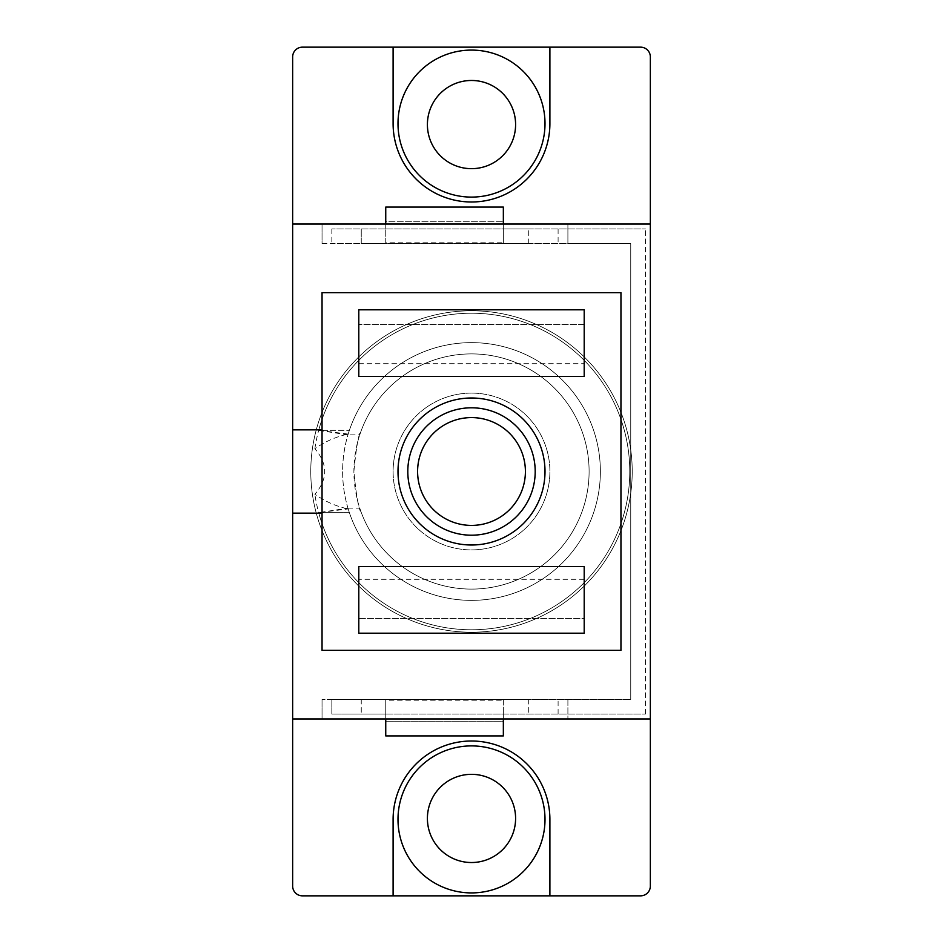 <?xml version="1.0" encoding="UTF-8"?>
<svg xmlns="http://www.w3.org/2000/svg" width="943" height="943" viewBox="0 0 943 943"><rect width="100%" height="100%" fill="white"/><g stroke="black" fill="none" stroke-linecap="round" stroke-linejoin="round"><path stroke-width="0.71" stroke-dasharray="4.71 3.54" d="M471.5 393.101A78.399 78.399 0 0 1 549.899 471.5A78.399 78.399 0 0 1 471.5 549.899A78.399 78.399 0 0 1 393.101 471.5A78.399 78.399 0 0 1 471.5 393.101A78.399 78.399 0 0 1 549.899 471.5A78.399 78.399 0 0 1 471.5 549.899A78.399 78.399 0 0 1 393.101 471.5A78.399 78.399 0 0 1 471.5 393.101M471.5 525.404A53.904 53.904 0 0 1 417.596 471.5A53.904 53.904 0 0 1 471.5 417.596A53.904 53.904 0 0 1 525.404 471.5A53.904 53.904 0 0 1 471.5 525.404M471.5 310.777A160.723 160.723 0 0 1 632.223 471.5A160.723 160.723 0 0 1 471.5 632.223A160.723 160.723 0 0 1 310.777 471.5A160.723 160.723 0 0 1 471.5 310.777A160.723 160.723 0 0 1 632.223 471.5A160.723 160.723 0 0 1 471.5 632.223A160.723 160.723 0 0 1 310.777 471.5A160.723 160.723 0 0 1 471.5 310.777M471.5 774.333A44.097 44.097 0 0 0 427.403 818.43A44.097 44.097 0 0 0 471.5 862.527A44.097 44.097 0 0 0 515.597 818.43A44.097 44.097 0 0 0 471.5 774.333M471.5 80.473A44.097 44.097 0 0 0 427.403 124.57A44.097 44.097 0 0 0 471.5 168.667A44.097 44.097 0 0 0 515.597 124.57A44.097 44.097 0 0 0 471.5 80.473M471.5 892.915A73.507 73.507 0 0 0 545.007 819.408A73.507 73.507 0 0 0 471.5 745.901A73.507 73.507 0 0 1 545.007 819.408A73.507 73.507 0 0 1 471.5 892.915A73.507 73.507 0 0 0 545.007 819.408A73.507 73.507 0 0 0 471.5 745.901A73.507 73.507 0 0 0 397.993 819.408A73.507 73.507 0 0 0 471.5 892.915A73.507 73.507 0 0 1 397.993 819.408A73.507 73.507 0 0 1 471.5 745.901A73.507 73.507 0 0 0 397.993 819.408A73.507 73.507 0 0 0 471.5 892.915M549.899 895.85L549.899 819.408A78.399 78.399 0 0 0 471.5 741.009A78.399 78.399 0 0 0 393.101 819.408L393.101 895.85L640.556 895.85A9.795 9.795 0 0 0 650.352 886.055L650.352 56.945A9.795 9.795 0 0 0 640.556 47.15L549.899 47.15L549.899 123.592A78.399 78.399 0 0 1 471.5 201.991A78.399 78.399 0 0 1 393.101 123.592L393.101 47.15L302.444 47.15A9.795 9.795 0 0 0 292.648 56.945L292.648 886.055A9.795 9.795 0 0 0 302.444 895.85L393.101 895.85L393.101 819.408L393.101 895.85M549.899 819.408A78.399 78.399 0 0 0 471.5 741.009A78.399 78.399 0 0 0 393.101 819.408A78.399 78.399 0 0 1 471.5 741.009A78.399 78.399 0 0 1 549.899 819.408M471.5 50.085A73.507 73.507 0 0 1 545.007 123.592A73.507 73.507 0 0 1 471.5 197.099A73.507 73.507 0 0 0 545.007 123.592A73.507 73.507 0 0 0 471.5 50.085A73.507 73.507 0 0 1 545.007 123.592A73.507 73.507 0 0 1 471.5 197.099A73.507 73.507 0 0 1 397.993 123.592A73.507 73.507 0 0 1 471.5 50.085A73.507 73.507 0 0 0 397.993 123.592A73.507 73.507 0 0 0 471.5 197.099A73.507 73.507 0 0 1 397.993 123.592A73.507 73.507 0 0 1 471.5 50.085M471.5 545.007A73.507 73.507 0 0 0 545.007 471.5A73.507 73.507 0 0 0 471.5 397.993A73.507 73.507 0 0 0 397.993 471.5A73.507 73.507 0 0 0 471.5 545.007M348.179 434.086L318.675 430.338L349.381 430.338A128.873 128.873 0 0 1 600.373 471.5A128.873 128.873 0 0 1 348.179 508.914C336.297 506.438 325.194 501.546 314.868 494.25C327.975 479.115 327.975 463.944 314.868 448.75C325.135 441.489 336.238 436.597 348.179 434.086A128.873 128.873 0 0 1 600.373 471.5A128.873 128.873 0 0 1 349.381 512.662L318.675 512.662L349.381 512.662A128.873 128.873 0 0 0 471.5 600.373A128.873 128.873 0 0 1 347.943 508.136L318.663 512.627L348.179 508.914M359.754 434.864L361.334 430.338C358.788 432.766 356.313 446.475 353.896 471.453C356.313 496.501 358.788 510.246 361.334 512.662L359.754 508.136A117.604 117.604 0 0 0 589.104 471.5A117.604 117.604 0 0 0 471.5 353.896A117.604 117.604 0 0 1 589.104 471.5A117.604 117.604 0 0 1 471.5 589.104A117.604 117.604 0 0 1 353.896 471.5A117.604 117.604 0 0 1 471.5 353.896A117.604 117.604 0 0 0 359.754 434.864L347.943 434.864A128.873 128.873 0 0 1 471.5 342.627A128.873 128.873 0 0 0 349.381 430.338L318.675 430.338A158.271 158.271 0 0 1 629.771 471.5A158.271 158.271 0 0 1 471.5 629.771A158.271 158.271 0 0 1 314.868 494.25M471.5 342.627A128.873 128.873 0 0 1 600.373 471.5A128.873 128.873 0 0 1 471.5 600.373A128.873 128.873 0 0 1 342.627 471.5A128.873 128.873 0 0 1 471.5 342.627A128.873 128.873 0 0 1 600.373 471.5A128.873 128.873 0 0 1 471.5 600.373A128.873 128.873 0 0 1 342.627 471.5A128.873 128.873 0 0 1 471.5 342.627A128.873 128.873 0 0 1 600.373 471.5A128.873 128.873 0 0 1 471.5 600.373A128.873 128.873 0 0 0 600.373 471.5A128.873 128.873 0 0 0 471.5 342.627M321.539 430.338L318.675 430.338A158.271 158.271 0 0 1 629.771 471.5A158.271 158.271 0 0 1 318.675 512.662A158.271 158.271 0 0 0 471.5 629.771A158.271 158.271 0 0 1 318.663 512.627L321.539 512.662M314.868 448.75A158.271 158.271 0 0 1 471.5 313.229A158.271 158.271 0 0 1 629.771 471.5A158.271 158.271 0 0 1 471.5 629.771A158.271 158.271 0 0 0 629.771 471.5A158.271 158.271 0 0 0 318.663 430.373L347.943 434.864M347.943 508.136L359.754 508.136M549.899 47.15L549.899 123.592A78.399 78.399 0 0 1 471.5 201.991A78.399 78.399 0 0 1 393.101 123.592L393.101 47.15L549.899 47.15L549.899 123.592A78.399 78.399 0 0 1 471.5 201.991A78.399 78.399 0 0 1 393.101 123.592L393.101 47.15M292.648 718.955L650.352 718.955L650.352 224.045L292.648 224.045M385.746 242.787L385.746 228.949L645.46 228.949L331.842 228.949L528.705 228.949L503.35 228.949L503.35 243.648L385.746 243.648L385.746 228.996L385.746 243.648L331.842 243.648L630.749 243.648L630.749 699.352L630.749 243.648L630.749 699.352L630.749 243.648L567.898 243.648L567.898 224.045L322.046 224.045L567.898 224.045L567.898 243.648L630.749 243.648L503.35 243.648L503.35 228.949L503.35 242.787L385.746 242.787L385.746 221.782L503.35 221.782L385.746 221.782L385.746 207.083L503.35 207.083L503.35 242.787M331.842 228.949L331.842 243.648L331.842 228.949M528.705 243.648L528.705 228.949L528.705 243.648L361.252 243.648L361.252 228.949L361.252 243.648L528.705 243.648M385.746 700.213L385.746 714.051L503.35 714.004L503.35 699.352L385.746 699.352L385.746 714.004L361.252 714.051L645.46 714.051L331.842 714.051L331.842 699.352L385.746 699.352L385.746 714.051L331.842 714.051L331.842 699.352L630.749 699.352L322.046 699.352L630.749 699.352L503.35 699.352L503.35 721.218L385.746 721.218L503.35 721.218L503.35 735.917L385.746 735.917L385.746 700.213L503.35 700.213M361.252 699.352L361.252 714.051L361.252 699.352L528.705 699.352L361.252 699.352M528.705 699.352L528.705 714.051L528.705 699.352M650.352 224.045L650.352 718.955L567.898 718.955L650.352 718.955M322.046 718.955L567.898 718.955L322.046 718.955L322.046 699.352L322.046 718.955M322.046 292.648L322.046 650.352L620.954 650.352L620.954 292.648L322.046 292.648M358.8 363.703L584.2 363.703L584.2 324.498L358.8 324.498L584.2 324.498L584.2 309.799L358.8 309.799L358.8 376.434M584.2 566.566L584.2 618.502L358.8 618.502L358.8 633.201L584.2 633.201L584.2 618.502L358.8 618.502L358.8 566.566M322.046 513.145L292.648 513.145M322.046 429.855L292.648 429.855M567.898 699.352L567.898 718.955L567.898 699.352M322.046 243.648L567.898 243.648L322.046 243.648L322.046 224.045L322.046 243.648M567.898 243.648L567.898 224.045L567.898 243.648M558.103 714.051L558.103 699.352L558.103 714.051M645.46 714.051L645.46 228.949L645.46 714.051M558.103 228.949L558.103 243.648L558.103 228.949M385.746 714.004L385.746 718.955M503.35 714.004L503.35 718.955M503.35 228.996L503.35 224.045M385.746 228.996L385.746 224.045M584.2 363.703L584.2 376.434M584.2 579.297L358.8 579.297"/><path stroke-width="1.41" d="M471.5 417.596A53.904 53.904 0 0 0 417.596 471.5A53.904 53.904 0 0 0 471.5 525.404A53.904 53.904 0 0 0 525.404 471.5A53.904 53.904 0 0 0 471.5 417.596M471.5 774.333A44.097 44.097 0 0 0 427.403 818.43A44.097 44.097 0 0 0 471.5 862.527A44.097 44.097 0 0 0 515.597 818.43A44.097 44.097 0 0 0 471.5 774.333M471.5 80.473A44.097 44.097 0 0 0 427.403 124.57A44.097 44.097 0 0 0 471.5 168.667A44.097 44.097 0 0 0 515.597 124.57A44.097 44.097 0 0 0 471.5 80.473M471.5 50.085A73.507 73.507 0 0 1 545.007 123.592A73.507 73.507 0 0 1 471.5 197.099A73.507 73.507 0 0 1 397.993 123.592A73.507 73.507 0 0 1 471.5 50.085M549.899 123.592A78.399 78.399 0 0 1 471.5 201.991A78.399 78.399 0 0 1 393.101 123.592L393.101 47.15L302.444 47.15A9.795 9.795 0 0 0 292.648 56.945L292.648 886.055A9.795 9.795 0 0 0 302.444 895.85L640.556 895.85A9.795 9.795 0 0 0 650.352 886.055L650.352 56.945A9.795 9.795 0 0 0 640.556 47.15L549.899 47.15L549.899 123.592M471.5 892.915A73.507 73.507 0 0 0 545.007 819.408A73.507 73.507 0 0 0 471.5 745.901A73.507 73.507 0 0 0 397.993 819.408A73.507 73.507 0 0 0 471.5 892.915M471.5 535.2A63.7 63.7 0 0 0 535.2 471.5A63.7 63.7 0 0 0 471.5 407.8A63.7 63.7 0 0 0 407.8 471.5A63.7 63.7 0 0 0 471.5 535.2M471.5 397.993A73.507 73.507 0 0 1 545.007 471.5A73.507 73.507 0 0 1 471.5 545.007A73.507 73.507 0 0 1 397.993 471.5A73.507 73.507 0 0 1 471.5 397.993M393.101 47.15L549.899 47.15M650.352 224.045L292.648 224.045M549.899 895.85L549.899 819.408A78.399 78.399 0 0 0 471.5 741.009A78.399 78.399 0 0 0 393.101 819.408L393.101 895.85M292.648 718.955L650.352 718.955M292.648 513.145L322.046 513.145L322.046 650.352L620.954 650.352L620.954 292.648L322.046 292.648L322.046 429.855L292.648 429.855M322.046 513.145L322.046 429.855M385.746 718.955L385.746 735.917L503.35 735.917L503.35 718.955M503.35 224.045L503.35 207.083L385.746 207.083L385.746 224.045M358.8 309.799L358.8 376.434L584.2 376.434L584.2 309.799L358.8 309.799M584.2 633.201L358.8 633.201L358.8 566.566L584.2 566.566L584.2 633.201"/></g></svg>
